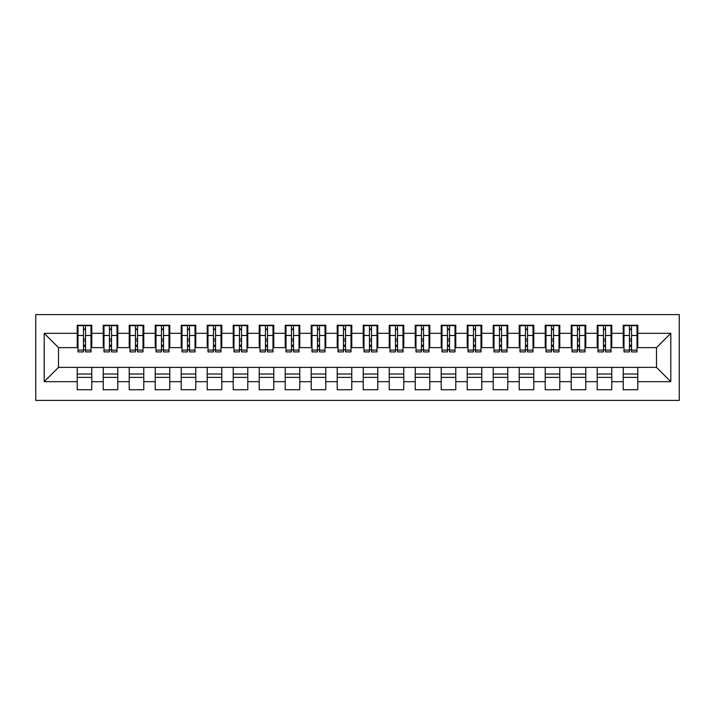 <?xml version="1.0" encoding="UTF-8"?>
<svg xmlns="http://www.w3.org/2000/svg" width="715" height="715" viewBox="0 0 715 715"><rect width="100%" height="100%" fill="white"/><g stroke="black" fill="none" stroke-linecap="round" stroke-linejoin="round"><path stroke-width="1.07" d="M35.75 400.4L679.25 400.4L679.25 314.6L35.75 314.6L35.75 400.4M629.459 340.992L631.542 340.992L629.459 340.992M637.78 374.008L623.221 374.008M623.221 377.386L637.78 377.386M603.46 340.992L605.542 340.992L603.46 340.992M611.781 374.008L597.222 374.008M597.222 377.386L611.781 377.386M577.461 340.992L579.543 340.992L577.461 340.992M585.782 374.008L571.222 374.008M571.222 377.386L585.782 377.386M551.462 340.992L553.544 340.992L551.462 340.992M559.782 374.008L545.223 374.008M545.223 377.386L559.782 377.386M525.462 340.992L527.536 340.992L525.462 340.992M533.783 374.008L519.224 374.008M519.224 377.386L533.783 377.386M499.463 340.992L501.537 340.992L499.463 340.992M507.784 374.008L493.216 374.008M493.216 377.386L507.784 377.386M473.464 340.992L475.538 340.992L473.464 340.992M481.776 374.008L467.217 374.008M467.217 377.386L481.776 377.386M447.456 340.992L449.538 340.992L447.456 340.992M455.777 374.008L441.218 374.008M441.218 377.386L455.777 377.386M421.457 340.992L423.539 340.992L421.457 340.992M429.778 374.008L415.218 374.008M415.218 377.386L429.778 377.386M395.458 340.992L397.54 340.992L395.458 340.992M403.778 374.008L389.219 374.008M389.219 377.386L403.778 377.386M369.458 340.992L371.541 340.992L369.458 340.992M377.779 374.008L363.22 374.008M363.22 377.386L377.779 377.386M343.459 340.992L345.542 340.992L343.459 340.992M351.78 374.008L337.221 374.008M337.221 377.386L351.78 377.386M317.46 340.992L319.542 340.992L317.46 340.992M325.781 374.008L311.222 374.008M311.222 377.386L325.781 377.386M291.461 340.992L293.543 340.992L291.461 340.992M299.782 374.008L285.222 374.008M285.222 377.386L299.782 377.386M265.462 340.992L267.544 340.992L265.462 340.992M273.782 374.008L259.223 374.008M259.223 377.386L273.782 377.386M239.462 340.992L241.536 340.992L239.462 340.992M247.783 374.008L233.224 374.008M233.224 377.386L247.783 377.386M213.463 340.992L215.537 340.992L213.463 340.992M221.784 374.008L207.216 374.008M207.216 377.386L221.784 377.386M187.464 340.992L189.538 340.992L187.464 340.992M195.776 374.008L181.217 374.008M181.217 377.386L195.776 377.386M161.456 340.992L163.538 340.992L161.456 340.992M169.777 374.008L155.218 374.008M155.218 377.386L169.777 377.386M135.457 340.992L137.539 340.992L135.457 340.992M143.778 374.008L129.218 374.008M129.218 377.386L143.778 377.386M109.458 340.992L111.54 340.992L109.458 340.992M117.778 374.008L103.219 374.008M103.219 377.386L117.778 377.386M77.998 347.624L58.496 347.624L44.196 333.324L44.196 381.676L77.22 381.676L77.22 389.738L91.779 389.738L91.779 381.676L103.219 381.676L103.219 389.738L117.778 389.738L117.778 381.676L129.218 381.676L129.218 389.738L143.778 389.738L143.778 381.676L155.218 381.676L155.218 389.738L169.777 389.738L169.777 381.676L181.217 381.676L181.217 389.738L195.776 389.738L195.776 381.676L207.216 381.676L207.216 389.738L221.784 389.738L221.784 381.676L233.224 381.676L233.224 389.738L247.783 389.738L247.783 381.676L259.223 381.676L259.223 389.738L273.782 389.738L273.782 381.676L285.222 381.676L285.222 389.738L299.782 389.738L299.782 381.676L311.222 381.676L311.222 389.738L325.781 389.738L325.781 381.676L337.221 381.676L337.221 389.738L351.78 389.738L351.78 381.676L363.22 381.676L363.22 389.738L377.779 389.738L377.779 381.676L389.219 381.676L389.219 389.738L403.778 389.738L403.778 381.676L415.218 381.676L415.218 389.738L429.778 389.738L429.778 381.676L441.218 381.676L441.218 389.738L455.777 389.738L455.777 381.676L467.217 381.676L467.217 389.738L481.776 389.738L481.776 381.676L493.216 381.676L493.216 389.738L507.784 389.738L507.784 381.676L519.224 381.676L519.224 389.738L533.783 389.738L533.783 381.676L545.223 381.676L545.223 389.738L559.782 389.738L559.782 381.676L571.222 381.676L571.222 389.738L585.782 389.738L585.782 381.676L597.222 381.676L597.222 389.738L611.781 389.738L611.781 381.676L623.221 381.676L623.221 389.738L637.78 389.738L637.78 367.376L656.504 367.376L656.504 347.624L637.002 347.624M44.196 333.324L77.22 333.324L77.22 347.624M656.504 347.624L670.804 333.324L637.78 333.324L637.78 325.262L623.221 325.262L623.221 333.324L611.781 333.324L611.781 325.262L597.222 325.262L597.222 333.324L585.782 333.324L585.782 325.262L571.222 325.262L571.222 333.324L559.782 333.324L559.782 325.262L545.223 325.262L545.223 333.324L533.783 333.324L533.783 325.262L519.224 325.262L519.224 333.324L507.784 333.324L507.784 325.262L493.216 325.262L493.216 333.324L481.776 333.324L481.776 325.262L467.217 325.262L467.217 333.324L455.777 333.324L455.777 325.262L441.218 325.262L441.218 333.324L429.778 333.324L429.778 325.262L415.218 325.262L415.218 333.324L403.778 333.324L403.778 325.262L389.219 325.262L389.219 333.324L377.779 333.324L377.779 325.262L363.22 325.262L363.22 333.324L351.78 333.324L351.78 325.262L337.221 325.262L337.221 333.324L325.781 333.324L325.781 325.262L311.222 325.262L311.222 333.324L299.782 333.324L299.782 325.262L285.222 325.262L285.222 333.324L273.782 333.324L273.782 325.262L259.223 325.262L259.223 333.324L247.783 333.324L247.783 325.262L233.224 325.262L233.224 333.324L221.784 333.324L221.784 325.262L207.216 325.262L207.216 333.324L195.776 333.324L195.776 325.262L181.217 325.262L181.217 333.324L169.777 333.324L169.777 325.262L155.218 325.262L155.218 333.324L143.778 333.324L143.778 325.262L129.218 325.262L129.218 333.324L117.778 333.324L117.778 325.262L103.219 325.262L103.219 333.324L91.779 333.324L91.779 325.262L77.22 325.262L77.22 333.324M670.804 333.324L670.804 381.676L637.78 381.676M611.781 381.676L611.781 367.376L637.78 367.376M623.221 381.676L623.221 367.376M637.78 333.324L637.78 347.624M585.782 381.676L585.782 367.376L611.781 367.376M597.222 381.676L597.222 367.376M623.221 333.324L623.221 347.624L611.003 347.624M611.781 333.324L611.781 347.624M559.782 381.676L559.782 367.376L585.782 367.376M571.222 381.676L571.222 367.376M597.222 333.324L597.222 347.624L585.004 347.624M585.782 333.324L585.782 347.624M533.783 381.676L533.783 367.376L559.782 367.376M545.223 381.676L545.223 367.376M571.222 333.324L571.222 347.624L558.996 347.624M559.782 333.324L559.782 347.624M507.784 381.676L507.784 367.376L533.783 367.376M519.224 381.676L519.224 367.376M545.223 333.324L545.223 347.624L532.997 347.624M533.783 333.324L533.783 347.624M481.776 381.676L481.776 367.376L507.784 367.376M493.216 381.676L493.216 367.376M519.224 333.324L519.224 347.624L506.998 347.624M507.784 333.324L507.784 347.624M455.777 381.676L455.777 367.376L481.776 367.376M467.217 381.676L467.217 367.376M493.216 333.324L493.216 347.624L480.998 347.624M481.776 333.324L481.776 347.624M429.778 381.676L429.778 367.376L455.777 367.376M441.218 381.676L441.218 367.376M467.217 333.324L467.217 347.624L454.999 347.624M455.777 333.324L455.777 347.624M403.778 381.676L403.778 367.376L429.778 367.376M415.218 381.676L415.218 367.376M441.218 333.324L441.218 347.624L429 347.624M429.778 333.324L429.778 347.624M377.779 381.676L377.779 367.376L403.778 367.376M389.219 381.676L389.219 367.376M415.218 333.324L415.218 347.624L403.001 347.624M403.778 333.324L403.778 347.624M351.78 381.676L351.78 367.376L377.779 367.376M363.22 381.676L363.22 367.376M389.219 333.324L389.219 347.624L377.002 347.624M377.779 333.324L377.779 347.624M325.781 381.676L325.781 367.376L351.78 367.376M337.221 381.676L337.221 367.376M363.22 333.324L363.22 347.624L351.002 347.624M351.78 333.324L351.78 347.624M299.782 381.676L299.782 367.376L325.781 367.376M311.222 381.676L311.222 367.376M337.221 333.324L337.221 347.624L325.003 347.624M325.781 333.324L325.781 347.624M273.782 381.676L273.782 367.376L299.782 367.376M285.222 381.676L285.222 367.376M311.222 333.324L311.222 347.624L299.004 347.624M299.782 333.324L299.782 347.624M247.783 381.676L247.783 367.376L273.782 367.376M259.223 381.676L259.223 367.376M285.222 333.324L285.222 347.624L272.996 347.624M273.782 333.324L273.782 347.624M221.784 381.676L221.784 367.376L247.783 367.376M233.224 381.676L233.224 367.376M259.223 333.324L259.223 347.624L246.997 347.624M247.783 333.324L247.783 347.624M195.776 381.676L195.776 367.376L221.784 367.376M207.216 381.676L207.216 367.376M233.224 333.324L233.224 347.624L220.998 347.624M221.784 333.324L221.784 347.624M169.777 381.676L169.777 367.376L195.776 367.376M181.217 381.676L181.217 367.376M207.216 333.324L207.216 347.624L194.998 347.624M195.776 333.324L195.776 347.624M143.778 381.676L143.778 367.376L169.777 367.376M155.218 381.676L155.218 367.376M181.217 333.324L181.217 347.624L168.999 347.624M169.777 333.324L169.777 347.624M117.778 381.676L117.778 367.376L143.778 367.376M129.218 381.676L129.218 367.376M155.218 333.324L155.218 347.624L143 347.624M143.778 333.324L143.778 347.624M91.779 381.676L91.779 367.376L117.778 367.376M103.219 381.676L103.219 367.376M129.218 333.324L129.218 347.624L117.001 347.624M117.778 333.324L117.778 347.624M83.458 340.992L85.541 340.992L83.458 340.992M91.779 374.008L77.22 374.008M77.22 377.386L91.779 377.386M44.196 381.676L58.496 367.376L91.779 367.376M77.22 381.676L77.22 367.376M103.219 333.324L103.219 347.624L91.002 347.624M91.779 333.324L91.779 347.624M58.496 347.624L58.496 367.376M623.998 347.624L623.221 347.624M597.999 347.624L597.222 347.624M572 347.624L571.222 347.624M546.001 347.624L545.223 347.624M520.002 347.624L519.224 347.624M494.002 347.624L493.216 347.624M468.003 347.624L467.217 347.624M442.004 347.624L441.218 347.624M415.996 347.624L415.218 347.624M389.997 347.624L389.219 347.624M363.998 347.624L363.22 347.624M337.998 347.624L337.221 347.624M311.999 347.624L311.222 347.624M286 347.624L285.222 347.624M260.001 347.624L259.223 347.624M234.002 347.624L233.224 347.624M208.002 347.624L207.216 347.624M182.003 347.624L181.217 347.624M156.004 347.624L155.218 347.624M129.996 347.624L129.218 347.624M103.997 347.624L103.219 347.624M670.804 381.676L656.504 367.376M77.998 325.522L91.002 325.522L77.998 325.522L77.998 351.914L83.458 351.914L83.458 325.62L91.002 325.656L91.002 351.914L85.541 351.914L85.541 325.656M83.458 328.998L85.541 328.998M83.458 349.724L85.541 349.724M85.541 346.462L83.458 346.462M83.458 345.184L85.541 345.184M91.779 337.614L91.002 337.614M91.779 340.992L91.002 340.992M77.998 337.614L77.22 337.614M77.998 340.992L77.22 340.992M103.997 325.522L117.001 325.522L103.997 325.522L103.997 351.914L109.458 351.914L109.458 325.62L117.001 325.656L117.001 351.914L111.54 351.914L111.54 325.656M109.458 328.998L111.54 328.998M109.458 349.724L111.54 349.724M111.54 346.462L109.458 346.462M109.458 345.184L111.54 345.184M117.778 337.614L117.001 337.614M117.778 340.992L117.001 340.992M103.997 337.614L103.219 337.614M103.997 340.992L103.219 340.992M129.996 325.522L143 325.522L129.996 325.522L129.996 351.914L135.457 351.914L135.457 325.62L143 325.656L143 351.914L137.539 351.914L137.539 325.656M135.457 328.998L137.539 328.998M135.457 349.724L137.539 349.724M137.539 346.462L135.457 346.462M135.457 345.184L137.539 345.184M143.778 337.614L143 337.614M143.778 340.992L143 340.992M129.996 337.614L129.218 337.614M129.996 340.992L129.218 340.992M156.004 325.522L168.999 325.522L156.004 325.522L156.004 351.914L161.456 351.914L161.456 325.62L168.999 325.656L168.999 351.914L163.538 351.914L163.538 325.656M161.456 328.998L163.538 328.998M161.456 349.724L163.538 349.724M163.538 346.462L161.456 346.462M161.456 345.184L163.538 345.184M169.777 337.614L168.999 337.614M169.777 340.992L168.999 340.992M156.004 337.614L155.218 337.614M156.004 340.992L155.218 340.992M182.003 325.522L194.998 325.522L182.003 325.522L182.003 351.914L187.464 351.914L187.464 325.62L194.998 325.656L194.998 351.914L189.538 351.914L189.538 325.656M187.464 328.998L189.538 328.998M187.464 349.724L189.538 349.724M189.538 346.462L187.464 346.462M187.464 345.184L189.538 345.184M195.776 337.614L194.998 337.614M195.776 340.992L194.998 340.992M182.003 337.614L181.217 337.614M182.003 340.992L181.217 340.992M208.002 325.522L220.998 325.522L208.002 325.522L208.002 351.914L213.463 351.914L213.463 325.62L220.998 325.656L220.998 351.914L215.537 351.914L215.537 325.656M213.463 328.998L215.537 328.998M213.463 349.724L215.537 349.724M215.537 346.462L213.463 346.462M213.463 345.184L215.537 345.184M221.784 337.614L220.998 337.614M221.784 340.992L220.998 340.992M208.002 337.614L207.216 337.614M208.002 340.992L207.216 340.992M234.002 325.522L246.997 325.522L234.002 325.522L234.002 351.914L239.462 351.914L239.462 325.62L246.997 325.656L246.997 351.914L241.536 351.914L241.536 325.656M239.462 328.998L241.536 328.998M239.462 349.724L241.536 349.724M241.536 346.462L239.462 346.462M239.462 345.184L241.536 345.184M247.783 337.614L246.997 337.614M247.783 340.992L246.997 340.992M234.002 337.614L233.224 337.614M234.002 340.992L233.224 340.992M260.001 325.522L272.996 325.522L260.001 325.522L260.001 351.914L265.462 351.914L265.462 325.62L272.996 325.656L272.996 351.914L267.544 351.914L267.544 325.656M265.462 328.998L267.544 328.998M265.462 349.724L267.544 349.724M267.544 346.462L265.462 346.462M265.462 345.184L267.544 345.184M273.782 337.614L272.996 337.614M273.782 340.992L272.996 340.992M260.001 337.614L259.223 337.614M260.001 340.992L259.223 340.992M286 325.522L299.004 325.522L286 325.522L286 351.914L291.461 351.914L291.461 325.62L299.004 325.656L299.004 351.914L293.543 351.914L293.543 325.656M291.461 328.998L293.543 328.998M291.461 349.724L293.543 349.724M293.543 346.462L291.461 346.462M291.461 345.184L293.543 345.184M299.782 337.614L299.004 337.614M299.782 340.992L299.004 340.992M286 337.614L285.222 337.614M286 340.992L285.222 340.992M311.999 325.522L325.003 325.522L311.999 325.522L311.999 351.914L317.46 351.914L317.46 325.62L325.003 325.656L325.003 351.914L319.542 351.914L319.542 325.656M317.46 328.998L319.542 328.998M317.46 349.724L319.542 349.724M319.542 346.462L317.46 346.462M317.46 345.184L319.542 345.184M325.781 337.614L325.003 337.614M325.781 340.992L325.003 340.992M311.999 337.614L311.222 337.614M311.999 340.992L311.222 340.992M337.998 325.522L351.002 325.522L337.998 325.522L337.998 351.914L343.459 351.914L343.459 325.62L351.002 325.656L351.002 351.914L345.542 351.914L345.542 325.656M343.459 328.998L345.542 328.998M343.459 349.724L345.542 349.724M345.542 346.462L343.459 346.462M343.459 345.184L345.542 345.184M351.78 337.614L351.002 337.614M351.78 340.992L351.002 340.992M337.998 337.614L337.221 337.614M337.998 340.992L337.221 340.992M363.998 325.522L377.002 325.522L363.998 325.522L363.998 351.914L369.458 351.914L369.458 325.62L377.002 325.656L377.002 351.914L371.541 351.914L371.541 325.656M369.458 328.998L371.541 328.998M369.458 349.724L371.541 349.724M371.541 346.462L369.458 346.462M369.458 345.184L371.541 345.184M377.779 337.614L377.002 337.614M377.779 340.992L377.002 340.992M363.998 337.614L363.22 337.614M363.998 340.992L363.22 340.992M389.997 325.522L403.001 325.522L389.997 325.522L389.997 351.914L395.458 351.914L395.458 325.62L403.001 325.656L403.001 351.914L397.54 351.914L397.54 325.656M395.458 328.998L397.54 328.998M395.458 349.724L397.54 349.724M397.54 346.462L395.458 346.462M395.458 345.184L397.54 345.184M403.778 337.614L403.001 337.614M403.778 340.992L403.001 340.992M389.997 337.614L389.219 337.614M389.997 340.992L389.219 340.992M415.996 325.522L429 325.522L415.996 325.522L415.996 351.914L421.457 351.914L421.457 325.62L429 325.656L429 351.914L423.539 351.914L423.539 325.656M421.457 328.998L423.539 328.998M421.457 349.724L423.539 349.724M423.539 346.462L421.457 346.462M421.457 345.184L423.539 345.184M429.778 337.614L429 337.614M429.778 340.992L429 340.992M415.996 337.614L415.218 337.614M415.996 340.992L415.218 340.992M442.004 325.522L454.999 325.522L442.004 325.522L442.004 351.914L447.456 351.914L447.456 325.62L454.999 325.656L454.999 351.914L449.538 351.914L449.538 325.656M447.456 328.998L449.538 328.998M447.456 349.724L449.538 349.724M449.538 346.462L447.456 346.462M447.456 345.184L449.538 345.184M455.777 337.614L454.999 337.614M455.777 340.992L454.999 340.992M442.004 337.614L441.218 337.614M442.004 340.992L441.218 340.992M468.003 325.522L480.998 325.522L468.003 325.522L468.003 351.914L473.464 351.914L473.464 325.62L480.998 325.656L480.998 351.914L475.538 351.914L475.538 325.656M473.464 328.998L475.538 328.998M473.464 349.724L475.538 349.724M475.538 346.462L473.464 346.462M473.464 345.184L475.538 345.184M481.776 337.614L480.998 337.614M481.776 340.992L480.998 340.992M468.003 337.614L467.217 337.614M468.003 340.992L467.217 340.992M494.002 325.522L506.998 325.522L494.002 325.522L494.002 351.914L499.463 351.914L499.463 325.62L506.998 325.656L506.998 351.914L501.537 351.914L501.537 325.656M499.463 328.998L501.537 328.998M499.463 349.724L501.537 349.724M501.537 346.462L499.463 346.462M499.463 345.184L501.537 345.184M507.784 337.614L506.998 337.614M507.784 340.992L506.998 340.992M494.002 337.614L493.216 337.614M494.002 340.992L493.216 340.992M520.002 325.522L532.997 325.522L520.002 325.522L520.002 351.914L525.462 351.914L525.462 325.62L532.997 325.656L532.997 351.914L527.536 351.914L527.536 325.656M525.462 328.998L527.536 328.998M525.462 349.724L527.536 349.724M527.536 346.462L525.462 346.462M525.462 345.184L527.536 345.184M533.783 337.614L532.997 337.614M533.783 340.992L532.997 340.992M520.002 337.614L519.224 337.614M520.002 340.992L519.224 340.992M546.001 325.522L558.996 325.522L546.001 325.522L546.001 351.914L551.462 351.914L551.462 325.62L558.996 325.656L558.996 351.914L553.544 351.914L553.544 325.656M551.462 328.998L553.544 328.998M551.462 349.724L553.544 349.724M553.544 346.462L551.462 346.462M551.462 345.184L553.544 345.184M559.782 337.614L558.996 337.614M559.782 340.992L558.996 340.992M546.001 337.614L545.223 337.614M546.001 340.992L545.223 340.992M572 325.522L585.004 325.522L572 325.522L572 351.914L577.461 351.914L577.461 325.62L585.004 325.656L585.004 351.914L579.543 351.914L579.543 325.656M577.461 328.998L579.543 328.998M577.461 349.724L579.543 349.724M579.543 346.462L577.461 346.462M577.461 345.184L579.543 345.184M585.782 337.614L585.004 337.614M585.782 340.992L585.004 340.992M572 337.614L571.222 337.614M572 340.992L571.222 340.992M597.999 325.522L611.003 325.522L597.999 325.522L597.999 351.914L603.46 351.914L603.46 325.62L611.003 325.656L611.003 351.914L605.542 351.914L605.542 325.656M603.46 328.998L605.542 328.998M603.46 349.724L605.542 349.724M605.542 346.462L603.46 346.462M603.46 345.184L605.542 345.184M611.781 337.614L611.003 337.614M611.781 340.992L611.003 340.992M597.999 337.614L597.222 337.614M597.999 340.992L597.222 340.992M623.998 325.522L637.002 325.522L623.998 325.522L623.998 351.914L629.459 351.914L629.459 325.62L637.002 325.656L637.002 351.914L631.542 351.914L631.542 325.656M629.459 328.998L631.542 328.998M629.459 349.724L631.542 349.724M631.542 346.462L629.459 346.462M629.459 345.184L631.542 345.184M637.78 337.614L637.002 337.614M637.78 340.992L637.002 340.992M623.998 337.614L623.221 337.614M623.998 340.992L623.221 340.992M77.998 325.656L83.458 325.656M85.541 350.127L91.002 350.127M85.541 335.487L91.002 335.487M77.998 350.127L83.458 350.127M77.998 335.487L83.458 335.487M83.458 339.008L85.541 339.008M83.458 329.687L85.541 329.687M103.997 325.656L109.458 325.656M111.54 350.127L117.001 350.127M111.54 335.487L117.001 335.487M103.997 350.127L109.458 350.127M103.997 335.487L109.458 335.487M109.458 339.008L111.54 339.008M109.458 329.687L111.54 329.687M129.996 325.656L135.457 325.656M137.539 350.127L143 350.127M137.539 335.487L143 335.487M129.996 350.127L135.457 350.127M129.996 335.487L135.457 335.487M135.457 339.008L137.539 339.008M135.457 329.687L137.539 329.687M156.004 325.656L161.456 325.656M163.538 350.127L168.999 350.127M163.538 335.487L168.999 335.487M156.004 350.127L161.456 350.127M156.004 335.487L161.456 335.487M161.456 339.008L163.538 339.008M161.456 329.687L163.538 329.687M182.003 325.656L187.464 325.656M189.538 350.127L194.998 350.127M189.538 335.487L194.998 335.487M182.003 350.127L187.464 350.127M182.003 335.487L187.464 335.487M187.464 339.008L189.538 339.008M187.464 329.687L189.538 329.687M208.002 325.656L213.463 325.656M215.537 350.127L220.998 350.127M215.537 335.487L220.998 335.487M208.002 350.127L213.463 350.127M208.002 335.487L213.463 335.487M213.463 339.008L215.537 339.008M213.463 329.687L215.537 329.687M234.002 325.656L239.462 325.656M241.536 350.127L246.997 350.127M241.536 335.487L246.997 335.487M234.002 350.127L239.462 350.127M234.002 335.487L239.462 335.487M239.462 339.008L241.536 339.008M239.462 329.687L241.536 329.687M260.001 325.656L265.462 325.656M267.544 350.127L272.996 350.127M267.544 335.487L272.996 335.487M260.001 350.127L265.462 350.127M260.001 335.487L265.462 335.487M265.462 339.008L267.544 339.008M265.462 329.687L267.544 329.687M286 325.656L291.461 325.656M293.543 350.127L299.004 350.127M293.543 335.487L299.004 335.487M286 350.127L291.461 350.127M286 335.487L291.461 335.487M291.461 339.008L293.543 339.008M291.461 329.687L293.543 329.687M311.999 325.656L317.46 325.656M319.542 350.127L325.003 350.127M319.542 335.487L325.003 335.487M311.999 350.127L317.46 350.127M311.999 335.487L317.46 335.487M317.46 339.008L319.542 339.008M317.46 329.687L319.542 329.687M337.998 325.656L343.459 325.656M345.542 350.127L351.002 350.127M345.542 335.487L351.002 335.487M337.998 350.127L343.459 350.127M337.998 335.487L343.459 335.487M343.459 339.008L345.542 339.008M343.459 329.687L345.542 329.687M363.998 325.656L369.458 325.656M371.541 350.127L377.002 350.127M371.541 335.487L377.002 335.487M363.998 350.127L369.458 350.127M363.998 335.487L369.458 335.487M369.458 339.008L371.541 339.008M369.458 329.687L371.541 329.687M389.997 325.656L395.458 325.656M397.54 350.127L403.001 350.127M397.54 335.487L403.001 335.487M389.997 350.127L395.458 350.127M389.997 335.487L395.458 335.487M395.458 339.008L397.54 339.008M395.458 329.687L397.54 329.687M415.996 325.656L421.457 325.656M423.539 350.127L429 350.127M423.539 335.487L429 335.487M415.996 350.127L421.457 350.127M415.996 335.487L421.457 335.487M421.457 339.008L423.539 339.008M421.457 329.687L423.539 329.687M442.004 325.656L447.456 325.656M449.538 350.127L454.999 350.127M449.538 335.487L454.999 335.487M442.004 350.127L447.456 350.127M442.004 335.487L447.456 335.487M447.456 339.008L449.538 339.008M447.456 329.687L449.538 329.687M468.003 325.656L473.464 325.656M475.538 350.127L480.998 350.127M475.538 335.487L480.998 335.487M468.003 350.127L473.464 350.127M468.003 335.487L473.464 335.487M473.464 339.008L475.538 339.008M473.464 329.687L475.538 329.687M494.002 325.656L499.463 325.656M501.537 350.127L506.998 350.127M501.537 335.487L506.998 335.487M494.002 350.127L499.463 350.127M494.002 335.487L499.463 335.487M499.463 339.008L501.537 339.008M499.463 329.687L501.537 329.687M520.002 325.656L525.462 325.656M527.536 350.127L532.997 350.127M527.536 335.487L532.997 335.487M520.002 350.127L525.462 350.127M520.002 335.487L525.462 335.487M525.462 339.008L527.536 339.008M525.462 329.687L527.536 329.687M546.001 325.656L551.462 325.656M553.544 350.127L558.996 350.127M553.544 335.487L558.996 335.487M546.001 350.127L551.462 350.127M546.001 335.487L551.462 335.487M551.462 339.008L553.544 339.008M551.462 329.687L553.544 329.687M572 325.656L577.461 325.656M579.543 350.127L585.004 350.127M579.543 335.487L585.004 335.487M572 350.127L577.461 350.127M572 335.487L577.461 335.487M577.461 339.008L579.543 339.008M577.461 329.687L579.543 329.687M597.999 325.656L603.46 325.656M605.542 350.127L611.003 350.127M605.542 335.487L611.003 335.487M597.999 350.127L603.46 350.127M597.999 335.487L603.46 335.487M603.46 339.008L605.542 339.008M603.46 329.687L605.542 329.687M623.998 325.656L629.459 325.656M631.542 350.127L637.002 350.127M631.542 335.487L637.002 335.487M623.998 350.127L629.459 350.127M623.998 335.487L629.459 335.487M629.459 339.008L631.542 339.008M629.459 329.687L631.542 329.687"/></g></svg>
